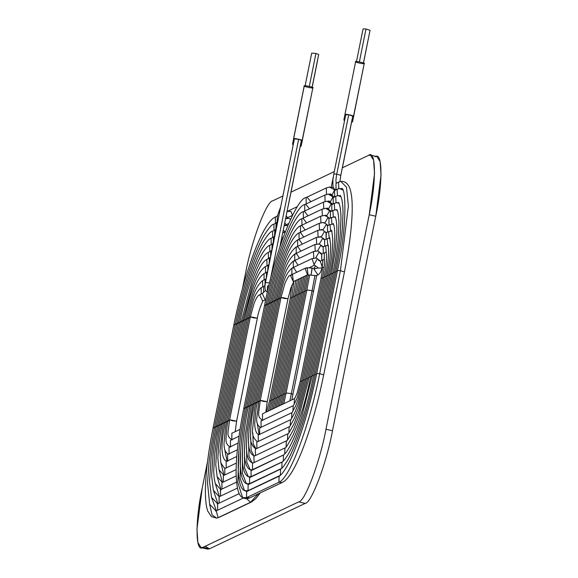 <?xml version="1.0" encoding="UTF-8"?>
<svg xmlns="http://www.w3.org/2000/svg" width="578" height="578" viewBox="0 0 578 578"><rect width="100%" height="100%" fill="white"/><g stroke="black" fill="none" stroke-linecap="round" stroke-linejoin="round"><path stroke-width="0.87" d="M272.794 200.797C266.472 201.122 251.466 241.077 245.506 273.437L242.399 288.856L245.506 273.437C251.466 241.077 266.472 201.122 272.794 200.797L282.895 196L272.794 200.797M201.086 547.612L207.603 549.1L209.438 548.825L202.921 547.337L209.438 548.825L305.206 503.395L298.689 501.899L305.206 503.395C311.528 503.062 326.534 463.115 332.495 430.755L325.978 429.259L332.495 430.755L375.751 216.23L369.234 214.741L325.978 429.259C320.017 461.62 305.011 501.574 298.689 501.899L202.921 547.337L201.086 547.612L197.886 542.583L196.961 529.145L202.249 487.962L207.495 461.945L202.249 487.962C195.039 520.915 195.407 553.565 202.921 547.337L298.689 501.899C305.011 501.574 320.017 461.62 325.978 429.259L369.234 214.741C376.437 181.781 376.068 149.131 368.562 155.366L342.313 167.815L368.562 155.366L370.397 155.085L373.598 160.113L374.522 173.552L369.234 214.741L375.751 216.23L381.039 175.04L380.114 161.602L376.914 156.58L370.397 155.085M334.286 171.623L291.009 192.156L334.286 171.623M375.079 156.855C382.593 150.62 382.961 183.277 375.751 216.23L332.495 430.755C326.534 463.115 311.528 503.062 305.206 503.395L209.438 548.825L205.089 546.304M317.568 267.845L317.192 268.337L317.568 267.845M314.085 269.29L317.979 275.005L314.085 269.29M315.176 266.277L313.999 269.435L315.068 268.604L317.192 268.337M312.228 268.185L311.007 275.171L312.069 268.127L311.007 275.171L307.402 274.897L293.335 281.652L290.423 275.258L293.335 281.652L293.87 281.298L290.9 287.837L288.003 298.747L283.747 298.371L281.045 297.323L288.003 298.747L281.045 297.323L260.281 400.294L267.238 401.717L262.976 401.342L260.281 400.294C258.438 415.539 256.979 416.059 262.6 420.531M314.483 268.387L312.069 268.127C305.162 267.433 306.802 267.925 305.097 268.293L307.496 274.89L305.097 268.293L307.229 268.026L308.016 274.687M305.097 268.293L290.423 275.258L292.54 274.991L293.335 281.652M288.003 298.747L267.238 401.717L260.281 400.294M262.52 420.199L262.477 413.819L262.52 420.199M294.173 404.268L294.455 398.69L294.173 404.268M294.881 398.452L294.375 398.784C293.855 400.265 297.215 393.459 297.359 392.238L300.249 381.328L301.637 381.234L300.249 381.328L321.014 278.358L322.401 278.264L321.014 278.358C322.264 271.602 322.661 267.152 322.199 264.991M324.345 259.457L322.864 259.876L322.336 265.894L322.871 259.876M322.864 259.876L320.313 261.09L322.38 267.744L320.313 261.09L318.478 260.403L319.692 260.815M317.033 259.341L313.941 264.803L317.033 259.341M315.935 258.099L314.078 258.352L315.935 258.099M296.68 272.289L293.884 267.925L291.854 268.206L291.876 274.572L291.854 268.206L312.033 258.633L314.266 265.251L312.033 258.633L315.935 258.091M280.771 298.674L279.557 298.031L280.915 297.937L279.557 298.031L258.8 401.002L260.158 400.908L258.8 401.002L256.733 418.342C256.365 422.973 257.752 426.058 260.888 427.583M260.021 401.645L258.8 401.002M261.126 427.265L261.054 420.892L261.126 427.265M292.88 411.428L293.205 405.662L292.88 411.428M303.139 380.526L301.759 380.627L303.139 380.526M323.904 277.556L322.524 277.657L323.904 277.556M326.238 252.355L324.301 252.824L324.309 259.168L324.309 252.817M324.301 252.824L321.751 254.031L321.78 260.389L321.606 254.103M321.57 254.096L319.952 253.2L321.57 254.096M318.89 252.405L315.754 257.846L318.89 252.405M317.683 251.047L315.422 251.286M298.082 265.251L295.235 260.859L293.292 261.148L293.328 267.506L293.292 261.148L313.464 251.575L313.782 258.063L313.464 251.575L317.293 250.96M279.29 299.382L278.076 298.747L279.434 298.645L278.076 298.747L257.318 401.717L258.677 401.623L257.318 401.717L255.924 409.592L254.681 423.797C255.028 430.61 256.516 434.223 259.161 434.634M258.532 402.36L257.318 401.717M257.094 422.54L259.11 434.62L257.094 422.54M259.724 434.324L259.623 427.973L259.724 434.324M291.55 418.559L291.897 412.67L291.55 418.559M259.623 427.973L292.056 412.591L295.712 405.843L297.995 399.788L303.262 379.919L304.642 379.825L303.262 379.919L324.027 276.949L325.407 276.855L324.027 276.949C326.433 265.829 327.112 253.952 325.97 251.358M328.102 245.31L327.596 245.469L328.102 245.31M323.189 247.016L323.232 253.33L323.181 246.972L325.732 245.766L326.23 252.304L325.732 245.766L328.47 245.31M323.109 247.008L321.447 245.997L323.109 247.008M320.747 245.462L317.568 250.881L320.747 245.462M319.482 244.075L316.758 244.219L319.482 244.075M299.491 258.207L296.572 253.793L294.722 254.089L294.78 260.44L294.722 254.089L314.902 244.516L315.22 250.989L314.902 244.516L319.432 243.995M277.801 300.098L276.595 299.455L277.953 299.361L276.595 299.455L255.83 402.425L257.196 402.331L255.83 402.425L254.407 410.264L252.629 429.259C251.943 434.649 253.54 438.789 257.42 441.671L257.6 441.729M257.051 403.068L255.83 402.425M258.315 441.39L258.2 435.046L258.315 441.39M290.207 425.675L290.546 419.707L290.207 425.675M306.145 379.117L304.765 379.211L306.145 379.117M326.91 276.147L325.53 276.241L326.91 276.147M329.908 238.201L328.933 238.403L329.908 238.201M324.764 239.928L322.958 238.801L324.626 239.906L324.677 246.264L324.619 239.913L327.17 238.707L327.769 245.267L327.17 238.707L329.944 238.208M322.603 238.526L319.374 243.916L322.603 238.526M321.296 237.11L320.19 236.742L318.095 237.153L320.19 236.742L321.296 237.11M325.009 239.726L321.18 236.958L324.468 231.59L321.18 236.958L316.332 237.457L316.657 243.923L316.332 237.457L318.095 237.153M318.977 243.894L323.456 246.842M316.332 237.457L296.16 247.03L296.225 253.381L296.16 247.03L297.901 246.727L300.9 251.155M276.32 300.806L275.106 300.163L276.472 300.076L275.106 300.163L254.349 403.141L255.707 403.047L254.349 403.141C251.791 415.987 250.541 426.672 250.585 435.198C250.057 441.462 251.741 445.963 255.649 448.709L256.17 448.803L255.649 448.709L253.215 444.012L252.796 432.843L253.215 444.012L256.09 448.839M255.563 403.784L254.349 403.141M256.907 448.449L256.769 442.127L256.907 448.449M288.841 432.778L289.166 426.752L288.841 432.778M307.648 378.409L306.268 378.503L307.648 378.409M328.412 275.439L327.032 275.533L328.412 275.439M331.714 231.164L330.262 231.337L331.714 231.164M326.317 232.833L326.122 239.198L326.05 232.855L328.6 231.641L329.157 238.179L328.6 231.641L331.707 231.142M326.137 232.811L324.496 231.612L326.137 232.811M322.929 229.907L319.417 230.087M302.316 244.111L299.231 239.66L297.591 239.964L297.663 246.315L297.591 239.964L317.763 230.398L318.088 236.85L317.763 230.398L321.599 229.632M320.487 236.792L320.949 236.633M274.839 301.521L273.625 300.878L274.984 300.784L273.625 300.878L252.861 403.849L254.226 403.755L252.861 403.849L249.082 428.847L248.554 437.308C248.041 447.805 249.812 453.947 253.865 455.731L254.782 455.847L253.865 455.731L251.119 450.276L250.664 437.467L251.119 450.276L253.865 455.731L254.573 455.948M254.082 404.492L252.861 403.849M255.49 455.515L255.332 449.2L255.49 455.515M287.468 439.872L287.757 433.818L287.468 439.872M309.143 377.701L307.771 377.795L309.143 377.701M329.908 274.723L328.528 274.825L329.908 274.723M333.52 224.185L331.584 224.271L333.52 224.185M327.863 225.738L327.48 225.788L327.56 232.132L327.48 225.788L330.031 224.582L330.544 231.099L330.031 224.575L333.477 224.091M327.647 225.709L326.187 224.64L322.986 229.993L326.187 224.64L327.647 225.709M325.002 223.332L322.986 222.53L320.747 223.021L322.986 222.53L325.002 223.332M303.725 237.052L300.553 232.594L299.021 232.905L299.101 239.249L299.021 232.905L319.193 223.332L319.511 229.784L319.193 223.332L322.986 222.53L324.663 222.862M321.997 229.683L322.986 229.993L322.575 229.538M273.351 302.236L272.13 301.586L273.495 301.492L272.13 301.586L251.372 404.557L252.738 404.47L251.372 404.557L247.203 431.658L246.466 443.738C246.149 454.59 248.013 460.926 252.059 462.747L253.518 462.834L252.059 462.747L248.988 456.389L248.547 441.65L248.988 456.389L252.059 462.747L253.056 463.05M252.593 405.207L251.372 404.557M254.067 462.573L253.901 456.266L254.067 462.573M286.081 446.953L286.334 440.884L286.081 446.953M310.639 376.986L309.266 377.087L310.639 376.986M331.404 274.015L330.031 274.116L331.404 274.015M335.341 217.249L332.899 217.205L335.341 217.249M328.904 218.722L328.99 225.073L328.904 218.722L331.454 217.509L331.931 224.018L331.454 217.509L335.233 217.032M329.142 218.607L327.892 217.682L324.793 223.036L327.892 217.682L329.142 218.607M327.892 217.682L327.444 217.097L327.892 217.682M326.982 216.598L324.337 215.421L322.062 215.955L324.337 215.421L326.982 216.598M305.148 229.993L301.875 225.528L300.444 225.839L300.531 232.183L300.444 225.839L320.624 216.266L320.935 222.711L320.624 216.266L324.337 215.421L326.382 215.804M271.862 302.944L270.641 302.301L272.007 302.207L270.641 302.301L249.877 405.272L251.249 405.178L249.877 405.272L245.274 435.075L244.4 450.074C244.27 461.41 246.214 467.97 250.231 469.748L252.615 469.625L252.463 463.332L252.615 469.625L250.231 469.748L246.828 462.313L246.459 445.284L246.828 462.313L250.231 469.748L251.531 470.16M251.098 405.922L249.877 405.272M252.615 469.625L283.74 454.843L252.615 469.625M284.694 454.041L284.896 447.95L284.694 454.041M312.127 376.278L310.762 376.386L312.127 376.278M332.892 273.307L331.519 273.408L332.892 273.307M337.032 209.987L335.601 209.792L337.249 210.428L335.601 209.792L334.214 210.139M331.664 211.346L330.334 211.649L330.414 218.007L330.334 211.649L332.877 210.443L333.318 216.945L332.877 210.443L335.601 209.792M330.63 211.512L329.59 210.732L326.592 216.085L329.59 210.732L330.63 211.512M330.089 210.775L329.59 210.732L330.089 210.775M329.59 210.732L325.667 208.318L323.377 208.889L325.667 208.318L329.59 210.732M306.571 222.927L303.183 218.462L301.868 218.766L301.954 225.117L301.868 218.766L322.047 209.193L322.343 215.645L322.047 209.193L325.667 208.318L328.087 208.745M270.367 303.66L269.146 303.009L270.518 302.915L269.146 303.009L248.381 405.98L249.754 405.886L248.381 405.98C244.342 426.253 242.326 443.124 242.334 456.606C242.319 468.086 244.321 474.798 248.323 476.742L251.09 476.64L251.025 470.398L251.09 476.64L248.323 476.742L244.602 467.905L244.422 448.022L244.602 467.905L248.323 476.742L249.963 477.276M249.609 406.63L248.381 405.98M251.09 476.64L282.678 461.641L251.09 476.64M283.278 461.121L283.458 455.009L283.278 461.121M313.616 375.57L312.25 375.671L313.616 375.57M334.38 272.592L333.015 272.7L334.38 272.592M339.076 203.528L336.981 202.683L335.522 203.066L336.981 202.683L339.076 203.528M332.971 204.28L331.75 204.583L331.83 210.941L331.75 204.583L334.301 203.369L334.691 209.865L334.301 203.369L336.981 202.683L338.744 202.9M332.112 204.41L331.281 203.774L328.383 209.128L331.281 203.774L332.112 204.41M331.989 203.839L331.281 203.774L331.989 203.839M331.281 203.774L326.96 201.216L324.677 201.823L326.96 201.216L331.281 203.774M308.002 215.854L304.49 211.389L303.291 211.692L303.371 218.058L303.291 211.692L323.47 202.119L323.738 208.571L323.47 202.119L326.96 201.216L329.778 201.671M268.871 304.368L267.643 303.717L269.023 303.623L267.643 303.717L246.878 406.688L248.258 406.594L246.878 406.688C242.457 428.883 240.253 447.35 240.26 462.082C240.354 474.625 242.413 481.835 246.438 483.714L249.552 483.656L249.588 477.457L249.552 483.656L246.438 483.714L242.363 473.252L242.464 450.024L242.363 473.252L246.438 483.714L248.41 484.386M248.106 407.345L246.878 406.688M249.552 483.656L281.97 468.259L249.552 483.656M281.854 468.194L282.021 462.068L281.854 468.194M315.097 374.855L313.738 374.963L315.097 374.855M335.861 271.884L334.503 271.992L335.861 271.884M340.955 196.773L338.303 195.588L336.822 196L338.303 195.588L340.955 196.773M334.272 197.214L332.964 196.823L334.272 197.214L333.174 197.503L333.231 203.875L333.174 197.503L335.717 196.296L336.056 202.784L335.717 196.296L338.303 195.588L340.449 195.819M338.347 202.799L338.795 202.625M332.964 196.823L330.175 202.184L332.964 196.823L333.925 196.91L328.225 194.121L325.985 194.75L328.225 194.121L332.964 196.823M309.44 208.774L305.798 204.323L304.707 204.619L304.772 210.992L304.707 204.619L324.887 195.046L325.125 201.498L324.887 195.046L328.225 194.121L331.44 194.584M267.368 305.083L266.14 304.425L267.52 304.331L266.14 304.425L245.375 407.396L246.755 407.302L245.375 407.396C240.571 431.513 238.179 451.57 238.187 467.566C238.396 481.171 240.506 488.872 244.53 490.671L248.013 490.671L248.143 484.509L248.013 490.671L244.53 490.671L240.094 478.179L240.629 450.789M246.611 408.054L245.375 407.396M248.013 490.671L280.431 475.275L280.576 469.119L280.424 475.268L248.013 490.671M316.578 374.139L315.22 374.255L316.578 374.139M337.342 271.169L335.984 271.284L337.342 271.169M342.87 190.083L339.589 188.493L338.123 188.934L339.589 188.493L342.87 190.083M335.572 190.14L334.64 189.866L335.572 190.14L334.583 190.422L334.626 196.816L334.583 190.422L337.133 189.216L337.415 195.711L337.133 189.216L339.589 188.493L342.133 188.731M339.922 195.689L340.377 195.537M334.64 189.866L331.96 195.234L334.64 189.866L335.637 189.924L334.64 189.866L329.446 187.041L327.278 187.684L329.446 187.041L334.64 189.866M331.967 195.248L331.96 195.234C331.086 193.861 330.146 193.594 329.142 194.425M310.885 201.686L307.091 197.257L306.123 197.539L306.159 203.926L306.123 197.539L326.303 187.966L326.505 194.432L326.303 187.966L329.446 187.041L333.354 187.597M265.866 305.791L264.63 305.133L266.017 305.032L264.63 305.133L243.865 408.104L245.253 408.003L243.865 408.104C238.678 434.15 236.091 455.796 236.106 473.05C236.431 487.716 238.591 495.902 242.594 497.6L246.466 497.68L246.698 491.56L246.466 497.68L242.594 497.6L237.796 482.536L238.989 449.959L237.796 482.536L242.594 497.6C244.877 498.944 247.297 499.024 249.848 497.831L246.466 497.68L249.848 497.831L282.288 482.449L278.885 482.283L279.131 476.171L278.885 482.283L246.466 497.68L278.885 482.283L282.288 482.449C284.123 481.647 287.353 479.653 293.003 470.131C296.543 463.939 300.163 455.926 303.869 446.093C311.643 425.206 318.24 401.479 323.673 374.927L319.685 373.641L316.701 373.54L319.685 373.641C309.338 426.253 289.78 478.331 278.885 482.283C289.78 478.331 309.338 426.253 319.685 373.641L323.673 374.927L344.437 271.956L340.435 270.663L337.458 270.569L340.435 270.663L319.685 373.641L340.435 270.663L344.437 271.956C348.989 249.176 351.554 229.545 352.125 213.065C352.501 202.083 351.742 193.876 349.849 188.428C347.985 183.479 344.979 181.138 340.847 181.413L339.409 181.868L340.847 181.413L346.489 187.243L348.382 206.043L340.435 270.663L348.382 206.043L346.489 187.243L340.847 181.413L338.542 182.128L338.766 188.638L338.542 182.128L335.991 183.342L336.006 189.75L335.991 183.342L336.858 183.074C335.695 183.089 335.666 180.098 336.757 174.108L333.802 174.021L336.757 174.108C335.666 180.098 335.695 183.089 336.858 183.074M245.101 408.762L243.865 408.104M348.52 115.752L336.757 174.108L348.707 114.798L352.746 116.099L340.782 175.409L336.757 174.108L340.782 175.409L339.871 181.622M348.707 114.798L345.76 114.711L333.802 174.021L332.863 180.033L332.979 186.528L334.156 188.796L335.702 189.895M353.49 116.373L352.667 116.467L353.49 116.373C356.077 116.207 344.589 113.584 345.015 114.437C344.589 113.584 356.077 116.207 353.49 116.373L364.234 63.472M345.687 115.058L344.921 114.531L345.687 115.058M364.14 63.566C364.566 64.425 353.079 61.795 355.665 61.629C355.232 60.777 366.719 63.399 364.14 63.566C366.719 63.399 355.232 60.777 355.665 61.629L344.921 114.531M365.997 28.987L370.057 30.294L365.997 28.987L359.35 61.99L365.997 28.987L363.049 28.9L365.997 28.987M352.443 121.907L351.626 122.001L352.493 121.691L351.706 121.264L352.443 121.907M344.582 120.564L343.874 120.065L344.719 119.884L343.968 119.971L344.582 120.564M352.544 121.814L363.143 68.89M363.526 62.973L368.909 35.923M279.911 246.799L301.384 140.346L298.638 139.284L294.404 138.922L265.454 282.519L269.608 282.873L265.454 282.519L264.89 286.731L265.179 289.838L267.354 292.439M298.638 139.284L270.099 280.894L298.443 140.237M267.39 292.258L267.542 285.973L267.39 292.258M291.695 285.633L290.351 297.807L291.738 297.713L290.351 297.807L269.594 400.778L270.974 400.684L269.594 400.778L266.646 411.839M240.051 429.36L231.836 433.262L231.865 439.641L231.829 433.262M235.217 431.658L236.583 421.167L229.625 419.744L236.583 421.167L232.45 420.82L229.625 419.744C227.855 435.017 226.15 435.465 232.096 440.01M236.583 421.167L257.34 318.189L250.39 316.773L257.34 318.189L253.222 317.849L250.39 316.773L254.031 303.544C256.011 298.219 257.918 295.279 259.753 294.722L262.679 301.087L259.753 294.722L262.304 293.516L265.23 299.874L262.304 293.516L265.468 290.553M293.805 281.428L291.861 297.099L293.248 297.005L291.861 297.099L271.104 400.07L272.484 399.976L271.104 400.07L268.423 411.001M230.42 440.328L230.47 446.707L230.42 440.328L239.025 436.245M229.502 420.358L228.137 420.452L229.502 420.358M229.358 421.095L228.137 420.452C227.01 425.43 226.323 431.21 226.07 437.799C225.528 442.387 227.031 445.494 230.586 447.112M250.267 317.387L248.901 317.481L250.267 317.387M250.115 318.117L248.901 317.481C252.521 304.599 252.889 295.105 261.177 287.678L261.234 294.021L261.177 287.678L263.727 286.464L263.51 292.663L263.727 286.464L264.984 285.532M295.683 280.54L293.371 296.391L294.758 296.297L293.371 296.391L272.614 399.362L273.994 399.268L272.614 399.362L270.056 410.221M229.004 447.401L229.069 453.766L229.004 447.401L238.129 443.066M228.014 421.073L226.648 421.167L228.014 421.073M227.876 421.803L226.648 421.167L225.326 428.58L224.018 443.261C224.011 449.922 225.709 453.571 229.09 454.214M248.778 318.102L247.413 318.196L248.778 318.102M248.634 318.832L247.413 318.196C251.726 301.752 253.46 288.444 262.6 280.626L262.679 286.963L262.6 280.626L265.15 279.42L264.926 285.583L265.15 279.42L266.248 278.589M297.388 279.73L294.881 295.683L296.261 295.589L294.881 295.683L274.116 398.654L275.496 398.56L274.116 398.654L271.646 409.47M227.588 454.467L227.667 460.825L227.588 454.467L237.37 449.821M227.053 461.114L224.806 449.807L227.053 461.114M226.525 421.781L225.16 421.882L226.525 421.781M226.388 422.511L225.16 421.882L223.831 429.143C222.573 436.838 221.952 443.369 221.959 448.73C222.364 457.176 224.25 461.367 227.616 461.316M247.29 318.81L245.925 318.911L247.29 318.81M247.146 319.54L245.925 318.911C250.982 297.807 255.259 279.658 264.016 273.575L264.124 279.904L264.016 273.575L266.566 272.368L266.27 278.459L266.566 272.368L267.679 271.479M299.028 278.95L296.384 294.975L297.764 294.881L296.384 294.975L275.627 397.946L277.007 397.859L275.627 397.946L273.206 408.733M226.171 461.533L226.251 467.884L226.171 461.533L236.77 456.504M225.037 422.496L223.672 422.59L225.037 422.496M224.9 423.226L223.672 422.59L222.342 429.757L219.929 451.432L220.839 462.761L223.939 467.602L225.413 468.281M245.802 319.526L244.436 319.62L245.802 319.526M245.657 320.248L244.436 319.62C250.238 294.78 255.881 272.917 265.432 266.523L265.569 272.845L265.432 266.523L267.982 265.316L267.701 271.393L267.982 265.316L269.117 264.341L269.399 258.265L269.124 264.327M300.625 278.199L297.894 294.267L299.267 294.173L297.894 294.267L277.129 397.238L278.509 397.144L277.129 397.238L274.745 407.996M224.755 468.592L224.842 474.943L224.755 468.592L236.344 463.094M224.018 475.326L220.861 462.834L224.018 475.326M223.549 423.204L222.183 423.306L223.549 423.204M223.404 423.934L222.183 423.306L220.717 431.159L218.491 447.285L217.841 457.978L219.011 469.755L223.896 475.391M244.313 320.234L242.948 320.335L244.313 320.234M244.169 320.963L242.948 320.335L252.181 285.655C254.819 277.967 257.427 271.841 260.013 267.267C262.405 263.019 264.681 260.425 266.848 259.471L267.007 265.779L266.848 259.471L270.562 257.174M302.193 277.447L299.397 293.559L300.77 293.465L299.397 293.559L278.632 396.53L280.005 396.436L278.632 396.53L276.277 407.273M223.339 475.651L223.419 481.994L223.332 475.651L236.12 469.589M222.508 482.428L218.925 469.466M222.06 423.912L220.688 424.021L222.06 423.912M221.916 424.642L220.688 424.021L219.026 432.915L216.591 450.363L215.767 464.849L217.147 476.633L222.357 482.493M242.825 320.942L241.452 321.043L242.825 320.942M242.673 321.671L241.452 321.043L251.827 282.028C254.855 273.17 257.846 266.14 260.801 260.931C263.669 256.025 266.155 253.186 268.264 252.413L268.438 258.72L268.264 252.413L270.807 251.206L270.504 257.239L270.793 251.213L272.021 249.963M280.662 244.559L280.446 244.176L280.662 244.559M281.313 239.863L282.476 239.335M303.746 276.71L300.892 292.851L302.265 292.757L300.892 292.851L280.128 395.822L281.5 395.728L280.128 395.822L277.801 406.551M236.164 475.947L221.916 482.709L221.988 489.053L221.88 482.724M220.991 489.523L217.01 476.193M220.565 424.628L219.192 424.729L220.565 424.628M220.42 425.357L219.192 424.729L217.328 434.67L214.669 453.701L213.708 471.33L214.207 478.598L215.291 483.54L220.825 489.602M241.329 321.65L239.949 321.758L241.329 321.65M241.178 322.38L239.949 321.758C243.114 306.246 246.943 291.839 251.43 278.531C254.855 268.452 258.243 260.483 261.574 254.616C264.948 249.017 267.643 245.932 269.673 245.354L269.861 251.661L269.673 245.354L272.224 244.147L271.87 250.144L272.173 244.169L273.813 242.196M282.83 238.346L281.869 237.117L282.83 238.346M282.736 232.79L285.142 232.132M305.292 275.981L302.388 292.143L303.761 292.049L302.388 292.143L281.623 395.114L282.996 395.02L281.623 395.114L279.319 405.828M236.554 482.146L220.485 489.761L220.543 496.112L220.348 489.819L220.861 490M219.438 496.632L215.117 482.998L219.438 496.632M219.069 425.336L217.689 425.437L219.069 425.336M218.925 426.065L217.689 425.437L214.792 441.491L213.072 453.882L211.635 476.135L213.354 490.325L219.25 496.726M239.827 322.358L238.454 322.466L239.827 322.358M239.682 323.095L238.454 322.466C242.673 301.803 247.81 283.328 253.865 267.05C256.69 259.544 259.464 253.381 262.174 248.562C266.227 241.987 269.189 238.562 271.082 238.295L271.27 244.595L271.082 238.295L273.632 237.081L274.962 235.347M273.221 243.035L273.531 237.132L273.221 243.035M274.427 238.013L274.716 235.665L274.427 238.013M284.166 225.716L287.837 225.427M284.954 231.72L283.285 230.066L284.954 231.72M306.824 275.258L303.884 291.428L305.242 291.334L303.884 291.428L283.119 394.398L284.484 394.304L283.119 394.398L280.821 405.12M237.464 488.085L219.062 496.813L219.091 503.163L219.141 497.029M217.92 503.727L213.26 490.043L217.92 503.727M217.566 426.044L216.186 426.152L217.566 426.044M217.422 426.774L216.186 426.152L213.015 443.731L211.129 457.292L209.561 481.626L211.512 497.304L217.689 503.835M238.331 323.066L236.944 323.181L238.331 323.066M238.179 323.803L236.944 323.181C241.561 300.596 247.174 280.409 253.785 262.607C256.878 254.392 259.905 247.644 262.867 242.37C267.477 235 270.677 231.279 272.491 231.222L272.671 237.536L272.491 231.222L275.041 230.015L276.371 228.382M274.55 235.918L274.853 230.109L274.55 235.918M275.598 232.197L275.619 229.126L275.598 232.197M285.597 218.636L289.354 218.405L290.467 219.452M286.356 224.654L284.708 223.021L286.356 224.654M308.276 274.89L305.372 290.72L306.73 290.618L305.372 290.72L284.607 393.69L285.966 393.589L284.607 393.69L282.317 404.405M239.278 493.59L217.624 503.864L217.631 510.222L217.624 503.864L217.227 503.987M216.064 426.745L214.676 426.86L216.064 426.745M211.418 497.037L216.389 510.808M215.919 427.482L214.676 426.86L211.338 445.298L209.185 460.695L207.509 482.897L209.677 504.312L216.107 510.945M236.828 323.774L235.434 323.89L236.828 323.774M236.677 324.511L235.434 323.89C240.484 299.18 246.633 277.129 253.865 257.73C257.224 248.843 260.512 241.561 263.72 235.896C268.734 227.999 272.122 224.083 273.893 224.148L274.066 230.478L273.893 224.148L276.443 222.942L277.736 221.584M275.851 228.78L276.132 223.108L275.851 228.78M276.811 226.2L276.522 222.588L276.811 226.2M287.02 211.548L290.893 211.389L292.519 215.175M287.75 217.595L286.124 215.991L287.75 217.595M314.923 275.518L312.098 290.64L313.724 291.42L312.098 290.64L314.923 275.518M309.642 274.998L306.853 290.004L312.098 290.64L306.853 290.004L286.088 392.975L291.348 393.618L292.967 394.391L291.348 393.618L312.098 290.64L291.348 393.618L286.088 392.975L283.812 403.697M291.348 393.618L289.845 400.836L291.348 393.618M258.344 493.807L250.549 502.268L251.473 501.993L250.549 502.268L258.344 493.807M246.575 498.677L250.549 502.268L246.575 498.677M250.549 502.268L218.137 517.657L250.549 502.268M243.345 498.026L216.186 510.909L218.137 517.657L216.186 510.909L215.63 511.068M216.62 518.119L218.137 517.657L216.649 518.119L212.097 514.919L209.604 504.11M214.554 427.453L213.159 427.568L214.554 427.453M214.409 428.197L213.159 427.568C208.607 450.349 206.043 469.979 205.472 486.459C205.096 497.441 205.862 505.649 207.755 511.089L211.432 516.631L216.649 518.119L219.048 517.382L251.473 501.993L255.931 498.554L260.259 492.897M235.318 324.482L233.924 324.598L235.318 324.482M235.167 325.219L233.924 324.598C239.328 298.132 245.91 274.471 253.648 253.612C257.275 243.974 260.822 236.07 264.291 229.907C270.071 220.008 273.365 217.92 275.301 217.068L275.446 223.411L275.301 217.068L277.852 215.861L277.252 216.259L280.713 206.837M277.158 221.641L277.324 216.165L277.158 221.641M287.656 208.42L288.292 205.248M292.613 144.204L293.357 144.11L292.613 144.204L293.675 138.944L292.613 144.204L293.219 144.796L292.613 144.204M300.343 145.49L301.181 146.046L300.271 146.227L301.087 146.14L300.343 145.49M301.181 146.046L311.78 93.116M312.777 87.798C313.204 88.651 301.716 86.028 304.303 85.862C303.876 85.002 315.364 87.625 312.777 87.798C315.364 87.625 303.876 85.002 304.303 85.862L293.653 138.662C293.227 137.81 304.714 140.432 302.135 140.599L301.311 140.692L302.135 140.599C304.714 140.432 293.227 137.81 293.653 138.662L304.209 85.956L293.559 138.756L294.332 139.284L293.559 138.756M312.871 87.704L302.135 140.599M312.033 87.538L318.688 54.534L315.928 53.472L309.281 86.483L315.74 54.426M315.928 53.472L311.708 53.111L305.054 86.115M351.699 121.655L342.393 167.779M333.239 177.186L331.252 187.041M322.105 267.91L320.328 272.635L317.979 275.005C315.22 275.598 318.225 275.764 311.007 275.171M290.423 275.258C289.094 275.186 287.237 277.996 284.838 283.682L281.045 297.323M267.238 401.717L265.88 412.208M262.477 413.819L294.903 398.437M324.164 267.014L323.21 267.469M322.38 267.816L318.738 268.178L313.919 264.775M314.309 265.302L309.035 267.809M291.854 268.206C283.769 275.381 282.989 285.424 279.557 298.031M261.054 420.892L293.147 405.72C292.526 407.447 296.861 399.47 297.677 396.017L301.759 380.627L322.524 277.657C324.352 267.86 324.879 261.386 324.099 258.214M320.342 261.075L316.376 257.925M293.292 261.148C284.268 268.777 282.317 282.367 278.076 298.747M321.903 253.959L317.849 250.838M294.722 254.089C285.2 261.538 281.479 279.355 276.595 299.455M258.2 435.046L290.524 419.722C290.358 420.827 291.933 418.118 295.25 411.608L298.306 403.567L304.765 379.211L325.53 276.241C328.521 262.448 329.359 247.63 327.805 244.458M296.16 247.03C286.009 254.537 280.626 276.457 275.106 300.163M256.769 442.127L289.159 426.759C289 427.995 290.842 424.938 294.686 417.583L298.624 407.338L306.268 378.503L327.032 275.533C329.511 262.983 330.724 252.745 330.674 244.841L329.626 237.515M297.591 239.964C287.808 245.86 279.904 272.397 273.625 300.878M255.332 449.2L287.757 433.818C287.663 435.133 289.795 431.694 294.144 423.486L298.934 411.11L307.771 377.795L328.528 274.825C331.396 260.317 332.798 248.482 332.74 239.306C331.989 231.807 331.548 228.888 331.418 230.55M326.556 232.609L324.056 231.243L322.986 229.993M299.021 232.905C293.754 235.405 288.335 246.611 284.643 256.639C279.73 269.868 275.562 284.846 272.13 301.586M253.901 456.266L286.334 440.884C286.312 442.271 288.711 438.485 293.537 429.526L299.245 414.881L309.266 377.087L330.031 274.116C333.217 258.012 334.806 244.754 334.814 234.35C334.474 223.31 332.827 223.274 333.188 223.556M328.094 225.492L324.793 223.036L323.42 222.624M300.444 225.839C298.096 226.634 295.177 230.095 291.695 236.214L284.607 252.124C279.123 266.884 274.471 283.61 270.641 302.301M252.456 463.339L284.896 447.95C285.055 449.316 287.757 445.118 293.01 435.371L297.251 425.105C302.532 410.792 307.034 394.55 310.762 376.386L331.519 273.408L335.312 250.534L336.779 234.097C337.025 230.239 337.003 221.836 335.457 217.53L334.944 216.555M329.626 218.376L326.592 216.085C326.187 215.153 325.609 214.987 324.843 215.572M301.868 218.766C293.306 220.435 277.332 260.859 269.146 303.009M251.502 470.478L283.458 455.009C287.606 452.581 295.539 437.055 301.853 416.326L312.25 375.671L333.015 272.7C335.681 259.421 337.458 247.391 338.361 236.619L338.932 223.419C338.708 210.695 336.461 209.055 336.728 209.525M331.158 211.259L328.383 209.128C327.856 208.029 327.155 207.827 326.274 208.514M303.291 211.692C294.195 213.296 276.544 257.629 267.643 303.717M249.826 477.536L282.021 462.068C285.64 460.153 292.613 447.509 297.367 434.02C303.775 416.687 309.23 396.999 313.738 374.963L334.503 271.992C337.422 257.434 339.373 244.248 340.363 232.428L340.984 217.949C340.774 204.063 338.195 201.953 338.448 202.495M332.675 204.142L330.175 202.184C329.503 200.906 328.68 200.667 327.704 201.469M304.707 204.619C295.813 205.204 275.692 253.894 266.14 304.425M248.172 484.61L280.576 469.119C281.934 468.664 284.21 465.854 287.403 460.673C290.582 455.189 293.92 447.791 297.417 438.485C304.382 419.628 310.321 398.22 315.22 374.255L335.984 271.284C339.207 255.201 341.352 240.672 342.407 227.696L343.036 212.487C342.848 197.445 339.915 194.837 340.153 195.458M246.835 491.495L244.53 490.671M334.185 197.019L331.96 195.234M306.123 197.539C296.752 197.994 274.904 250.614 264.63 305.133M246.416 491.668L279.131 476.171C280.698 475.615 283.198 472.529 286.637 466.93C290.077 460.991 293.682 453 297.46 442.943C304.989 422.569 311.405 399.434 316.701 373.54L337.458 270.569C347.046 228.05 346.012 188.471 341.844 188.421M341.966 188.464L341.41 188.623M363.396 63.291L370.05 30.287M356.409 61.904L363.063 28.9M343.874 120.065L344.965 114.654M267.542 285.973L268.958 285.554M290.951 287.685L291.717 287.324M229.625 419.744L250.39 316.773M257.34 318.189C258.445 310.408 263.452 299.166 263.214 300.741M262.679 301.087L265.779 299.599M228.137 420.452L248.901 317.481M226.648 421.167L247.413 318.196M225.16 421.882L245.925 318.911M223.672 422.59L244.436 319.62M222.183 423.306L242.948 320.335M220.688 424.021L241.452 321.043M281.941 239.538L282.498 239.278M219.192 424.729L239.949 321.758M283.357 232.479L285.38 231.518M217.689 425.437L238.454 322.466M274.716 235.665L274.984 235.268M284.766 225.413L288.624 223.578M216.186 426.152L236.944 323.181M275.619 229.126L276.472 227.869M286.168 218.347L292.417 215.377M214.676 426.86L235.434 323.89M276.522 222.588L277.96 220.493M287.577 211.266L297.33 206.642M310.95 266.899L310.783 267.961M291.825 399.897L316.693 275.403M213.159 427.568L233.924 324.598M300.343 145.866L288.386 205.168M292.519 144.298L293.61 138.879M312.171 87.206L317.647 60.054"/></g></svg>
